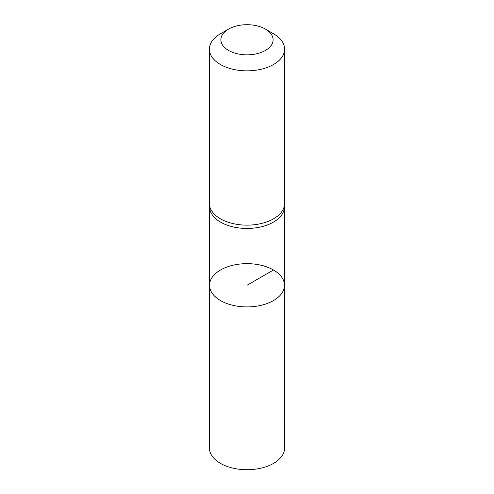 <?xml version="1.0" encoding="UTF-8"?>
<svg xmlns="http://www.w3.org/2000/svg" width="494" height="494" viewBox="0 0 494 494"><rect width="100%" height="100%" fill="white"/><g stroke="black" fill="none" stroke-linecap="round" stroke-linejoin="round"><path stroke-width="0.74" d="M209.431 204.121L209.617 207.529A37.402 21.594 0 0 0 247 228.45A37.402 21.594 0 0 0 284.383 207.529L284.569 204.121A37.587 21.699 180 0 1 247 225.147A37.587 21.699 180 0 1 209.431 204.121A37.587 21.699 180 0 1 209.413 203.442L209.413 49.147A37.587 21.699 180 0 1 220.423 33.802L228.543 29.115A26.102 15.067 180 0 1 265.457 29.115L265.457 29.115A26.102 15.067 180 0 1 265.457 50.425A26.102 15.067 180 0 1 228.543 50.425A26.102 15.067 180 0 1 228.543 29.115M284.464 285.273A37.464 21.631 180 0 1 247 306.91A37.464 21.631 180 0 1 209.536 285.273A37.464 21.631 0 0 0 220.509 300.574A37.464 21.631 0 0 0 261.345 305.261A37.464 21.631 0 0 0 284.464 285.273A37.464 21.631 0 0 0 247 263.654A37.464 21.631 0 0 0 209.536 285.273L209.413 448.009A37.587 21.699 0 0 0 220.423 463.36A37.587 21.699 0 0 0 261.394 468.065A37.587 21.699 0 0 0 284.587 448.009L284.402 207.19M273.577 33.802L265.457 29.115L273.577 33.802A37.587 21.699 180 0 1 284.587 49.147L284.587 203.442A37.587 21.699 180 0 1 284.569 204.121M284.587 49.147A37.587 21.699 180 0 1 247 70.846A37.587 21.699 180 0 1 209.413 49.147M273.491 269.99L247 285.279M209.598 207.19L209.536 285.273"/></g></svg>
